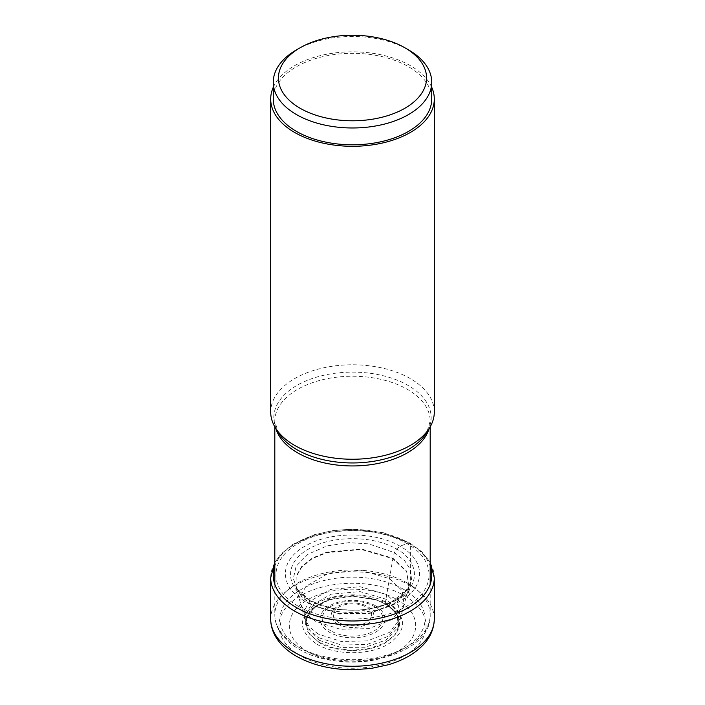 <?xml version="1.0" encoding="UTF-8"?>
<svg xmlns="http://www.w3.org/2000/svg" width="705" height="705" viewBox="0 0 705 705"><rect width="100%" height="100%" fill="white"/><g stroke="black" fill="none" stroke-linecap="round" stroke-linejoin="round"><path stroke-width="0.53" stroke-dasharray="3.52 2.64" d="M404.52 595.734A73.567 42.476 180 0 1 404.52 655.8A73.567 42.476 180 0 1 300.48 655.8A73.567 42.476 180 0 1 300.48 595.734A73.567 42.476 180 0 1 404.52 595.734A8.248 4.759 120 0 0 410.345 585.635L410.345 544.313A3.093 1.789 120 0 0 408.548 542.868A253.007 146.076 120 0 0 406.767 543.537L400.079 546.252L396.43 549.072L394.403 552.605L392.932 558.228L385.388 602.458L385.882 604.07A802.008 463.044 120 0 0 387.988 603.277A3091.883 1785.113 -60 0 1 397.303 599.805C373.906 585.652 331.094 585.652 307.697 599.805C283.19 613.306 283.19 638.034 307.697 651.535C331.094 665.687 373.906 665.687 397.303 651.535C421.81 638.034 421.81 613.306 397.303 599.805L404.52 595.734M317.012 644.255C335.545 655.465 369.455 655.465 387.988 644.255C407.402 630.596 407.402 616.937 387.988 603.277C369.455 592.077 335.545 592.077 317.012 603.277C297.598 616.937 297.598 630.596 317.012 644.264M319.136 642.599L307.724 631.847L305.855 619.29L314.025 607.587L330.451 599.276L352.5 596.095L374.549 599.276L385.864 604.07C404.115 616.919 404.115 629.759 385.864 642.599C368.442 653.138 336.558 653.138 319.136 642.599M319.25 642.431L334.205 648.212L351.813 650.38L369.526 648.512L384.771 642.986L395.223 634.518L399.479 624.418L396.765 614.143L387.635 605.19L376.955 600.07L352.5 596.095L328.045 600.07L317.373 605.198L308.358 613.967L305.503 624.031L309.372 633.98L319.25 642.431M319.612 640.44L307.239 627.573L306.552 625.555L306.596 617.166L311.143 609.199L331.465 597.514L359.806 594.932L385.388 602.458M319.603 640.44L340.823 647.428L365.234 647.26L386.164 639.99L397.77 627.573L398.466 625.555L396.686 613.112L385.397 602.458M319.057 637.822L341.511 645.049L367.173 644.449L388.534 636.192L399.215 622.691L397.417 610.045L385.943 599.206L359.929 591.557L331.121 594.192L310.456 606.071L305.829 614.17L305.785 622.691L310.367 630.86L319.057 637.822M318.272 634.077L309.38 626.957L304.683 618.611L304.719 609.878L309.451 601.585L330.601 589.415L360.096 586.719L386.728 594.544L398.484 605.648L400.317 618.602L389.371 632.42L367.508 640.863L341.238 641.479L318.272 634.077M398.466 625.555L408.874 587.124L395.919 603.374L370.151 613.306L339.211 614.029L312.148 605.304L301.687 596.932L296.153 587.115L300.885 604.626L305.97 613.623L315.558 621.29L340.339 629.274L368.671 628.613L392.262 619.519L404.097 604.626L402.132 590.623L389.442 578.629L360.687 570.178L328.838 573.095L306.023 586.243L300.929 595.205L300.903 604.626L306.534 625.555M296.012 586.683L296.179 576.813L301.74 567.032L312.192 558.686L326.653 552.667L361.445 549.486L392.852 558.712L406.706 571.817L408.856 587.106L406.767 571.27L392.932 558.228L361.533 548.992L326.741 552.13L312.244 558.131L301.731 566.441L296.1 576.214L296.029 586.683L301.581 596.527L312.068 604.916L339.184 613.65L370.195 612.936L396.016 602.978L408.97 586.683M310.597 600.995L297.307 589.257L293.324 578.699L296.126 566.247L307.873 554.289L327.12 545.882L348.984 542.647L368.627 543.872L394.403 552.605L404.582 560.528L410.469 569.799L411.553 579.642L407.64 589.248L390.015 603.277L363.992 610.345L335.289 609.508L310.597 600.995M304.921 601.189C278.898 586.842 278.898 560.598 304.921 546.252C329.764 531.226 375.236 531.226 400.079 546.252C426.102 560.598 426.102 586.851 400.079 601.198C375.236 616.214 329.764 616.214 304.921 601.198M298.233 606.185C326.565 623.317 378.435 623.317 406.767 606.185C436.448 589.821 436.448 559.876 406.767 543.52M298.233 606.194C268.552 589.838 268.552 559.893 298.233 543.537C326.565 526.397 378.435 526.397 406.767 543.537M431.733 99.061A79.233 45.746 0 0 0 382.824 56.797A79.233 45.746 0 0 0 296.47 66.711A79.233 45.746 0 0 0 273.267 99.061M296.47 49.879A79.233 45.746 180 0 1 408.53 49.879M434.306 412.011A81.806 47.235 0 0 0 410.345 378.611A81.806 47.235 0 0 0 321.189 368.371A81.806 47.235 0 0 0 270.694 412.011M273.267 87.297A81.806 47.235 180 0 1 330.927 53.501A81.806 47.235 180 0 1 410.345 65.662A81.806 47.235 180 0 1 431.733 87.297M274.809 566.141A79.268 45.763 180 0 1 329.623 531.411A79.268 45.763 180 0 1 408.548 542.868A79.268 45.763 180 0 1 430.191 566.141M270.694 577.712A81.806 47.235 180 0 1 321.189 534.073A81.806 47.235 180 0 1 410.345 544.313A81.806 47.235 180 0 1 434.306 577.712M434.306 619.034A81.806 47.235 0 0 0 410.345 585.635A81.806 47.235 0 0 0 321.189 575.395A81.806 47.235 0 0 0 270.694 619.034M308.57 599.805C319.656 608.239 363.313 618.232 396.43 599.805C428.349 580.682 411.05 555.47 396.43 549.072C373.491 535.201 331.509 535.201 308.57 549.072C284.538 562.317 284.538 586.56 308.57 599.805M338.982 622.63A19.114 11.033 0 0 0 366.018 622.63A19.114 11.033 0 0 0 366.01 607.023A19.114 11.033 0 0 0 338.982 607.023A19.114 11.033 0 0 0 338.982 622.63M337.448 623.907A21.291 12.293 0 0 0 367.552 623.907A21.291 12.293 0 0 0 367.552 606.529A21.291 12.293 0 0 0 337.448 606.529A21.291 12.293 0 0 0 337.448 623.907M330.998 630.94A30.271 17.475 180 0 1 331.138 606.256A30.271 17.475 180 0 1 373.906 606.282A30.271 17.475 180 0 1 374.002 606.335A30.271 17.475 180 0 1 373.861 631.028A30.271 17.475 180 0 1 331.094 630.993A30.271 17.475 180 0 1 330.998 630.94M375.448 605.789A32.448 18.735 180 0 1 375.448 632.279A32.448 18.735 180 0 1 329.552 632.279A32.448 18.735 180 0 1 329.552 605.789A32.448 18.735 180 0 1 375.448 605.789M403.789 589.424A72.536 41.877 0 0 0 301.211 589.424A72.536 41.877 0 0 0 301.211 648.644A72.536 41.877 0 0 0 403.789 648.644A72.536 41.877 0 0 0 403.789 589.424M407.49 583.141A77.691 44.856 0 0 0 407.437 583.105A77.691 44.856 0 0 0 322.767 573.385A77.691 44.856 0 0 0 274.809 614.822A77.691 44.856 0 0 0 297.51 646.511A77.691 44.856 0 0 0 297.563 646.538A77.691 44.856 0 0 0 382.233 656.267A77.691 44.856 0 0 0 430.191 614.822A77.691 44.856 0 0 0 407.49 583.141M430.191 426.816L430.191 421.096L426.754 432.509A78.652 45.411 0 0 0 408.116 385.432A78.652 45.411 0 0 0 408.063 385.397A78.652 45.411 0 0 0 310.649 379.087A78.652 45.411 0 0 0 278.237 432.5L274.809 421.096A77.691 44.856 180 0 1 322.731 379.669A77.691 44.856 180 0 1 407.375 389.345A77.691 44.856 180 0 1 407.437 389.38A77.691 44.856 180 0 1 430.191 421.096A77.691 44.856 180 0 1 429.063 428.693M275.937 428.693A77.691 44.856 180 0 1 274.809 421.096L274.809 426.816M430.191 562.378L421.872 551.839L409.711 542.894L383.203 532.68L352.103 529.173L333.306 530.512L314.395 534.698L292.98 544.286L280.96 554.024L274.809 562.378M328.028 600.043L330.433 599.259M376.972 600.043L374.567 599.259M307.204 627.582L306.076 621.96L307.415 615.914C309.151 612.002 312.465 608.433 317.365 605.198M387.635 605.198C392.544 608.441 395.866 612.019 397.594 615.941C399.294 619.818 399.365 623.696 397.796 627.582M297.307 589.257L295.959 586.507M409.041 586.507L407.693 589.257M297.792 589.962C299.563 590.799 294.849 589.935 309.583 599.937C323.516 607.084 337.986 610.486 352.985 610.133C367.578 610.204 381.255 607.067 394.016 600.722L401.894 595.487L407.208 589.962M274.809 584.313L274.809 614.822C274.835 619.995 276.14 624.965 278.722 629.741C282.89 637.267 289.526 643.647 298.638 648.9C342.991 676.765 432.368 656.752 430.191 614.822L430.191 584.313"/><path stroke-width="1.06" d="M273.267 82.229L273.267 99.061A79.233 45.746 0 0 0 322.176 141.317A79.233 45.746 0 0 0 408.53 131.403A79.233 45.746 0 0 0 431.733 99.061L431.733 82.229A79.233 45.746 180 0 1 408.53 114.571A79.233 45.746 180 0 1 322.176 124.494A79.233 45.746 180 0 1 273.267 82.229A79.233 45.746 180 0 1 296.47 49.879L300.118 47.781A74.078 42.767 180 0 1 404.881 47.781A74.078 42.767 180 0 1 404.881 108.262A74.078 42.767 180 0 1 300.118 108.262A74.078 42.767 180 0 1 300.118 47.781L296.47 49.879M404.881 47.781L408.53 49.879A79.233 45.746 180 0 1 431.733 82.229M270.694 99.061L270.694 412.011A81.806 47.235 0 0 0 275.267 427.582A81.806 47.235 0 0 0 294.655 445.41A81.806 47.235 0 0 0 429.733 427.582A81.806 47.235 0 0 0 434.306 412.011L434.306 99.061A81.806 47.235 180 0 1 383.811 142.692A81.806 47.235 180 0 1 294.655 132.461A81.806 47.235 180 0 1 270.694 99.061A81.806 47.235 180 0 1 273.267 87.297M431.733 87.297A81.806 47.235 180 0 1 434.306 99.061M430.191 566.141A79.268 45.763 180 0 1 389.988 615.544A79.268 45.763 180 0 1 296.452 607.587A79.268 45.763 180 0 1 274.809 566.141M430.191 562.378L434.306 577.712A81.806 47.235 180 0 1 383.811 621.352A81.806 47.235 180 0 1 294.655 611.112A81.806 47.235 180 0 1 270.694 577.712L274.809 562.378M270.694 619.034A81.806 47.235 0 0 0 294.655 652.433A81.806 47.235 0 0 0 383.811 662.674A81.806 47.235 0 0 0 434.306 619.034C433.954 631.962 427.433 640.819 422.242 645.895C413.782 654.258 402.537 660.532 388.517 664.7L371.112 668.455L352.808 669.75C331.174 669.662 312.359 665.141 296.356 656.205C286.838 650.741 279.788 643.991 275.206 635.945C272.227 630.578 270.72 624.938 270.694 619.034L270.694 577.712M275.267 427.582L278.246 432.509A78.652 45.411 0 0 0 278.246 432.509A78.652 45.411 0 0 0 296.884 449.649A78.652 45.411 0 0 0 296.937 449.684A78.652 45.411 0 0 0 426.754 432.509L426.754 432.509A78.652 45.411 0 0 0 426.763 432.5L429.733 427.582M429.063 428.693A77.691 44.856 180 0 1 376.056 463.837A77.691 44.856 180 0 1 297.625 452.839A77.691 44.856 180 0 1 297.563 452.813A77.691 44.856 180 0 1 275.937 428.693M434.306 577.712L434.306 619.034M274.809 426.816L274.809 584.313M430.191 426.816L430.191 584.313"/></g></svg>

